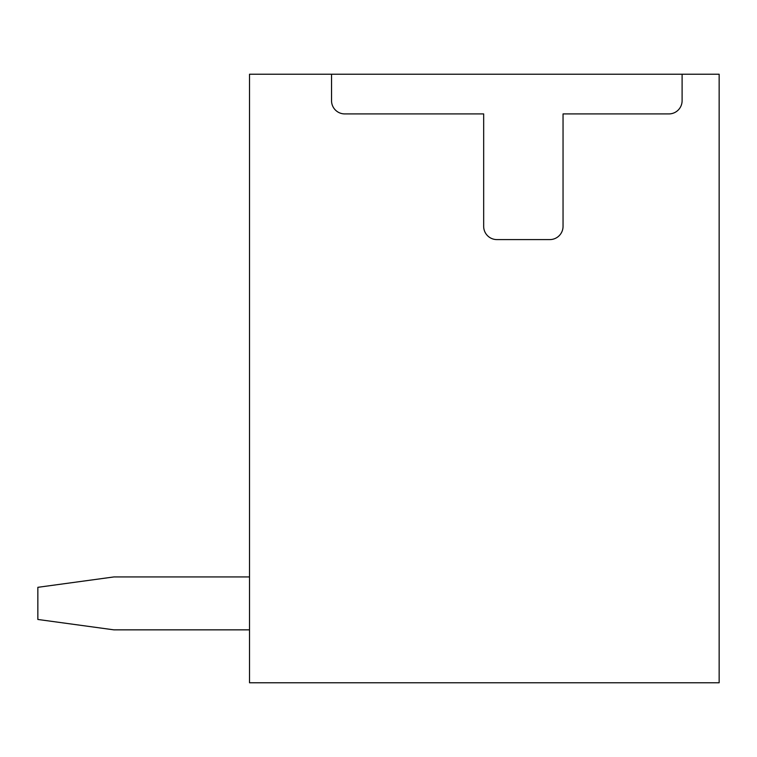 <?xml version="1.0" encoding="UTF-8"?>
<svg xmlns="http://www.w3.org/2000/svg" width="757" height="757" viewBox="0 0 757 757"><rect width="100%" height="100%" fill="white"/><g stroke="black" fill="none" stroke-linecap="round" stroke-linejoin="round"><path stroke-width="1.14" d="M682.104 100.69L682.104 74.233L331.538 74.233L331.538 100.69A13.229 13.229 0 0 0 344.766 113.919L483.676 113.919L483.676 226.362A13.229 13.229 0 0 0 496.904 239.59L549.819 239.59A13.229 13.229 0 0 0 563.047 226.362L563.047 113.919L668.876 113.919A13.229 13.229 0 0 0 682.104 100.69M331.538 74.233L249.517 74.233L249.517 682.767L719.15 682.767L719.15 74.233L682.104 74.233M249.517 576.938L113.91 576.938L37.85 587.318L37.85 619.463L113.919 629.852L249.517 629.852"/></g></svg>
